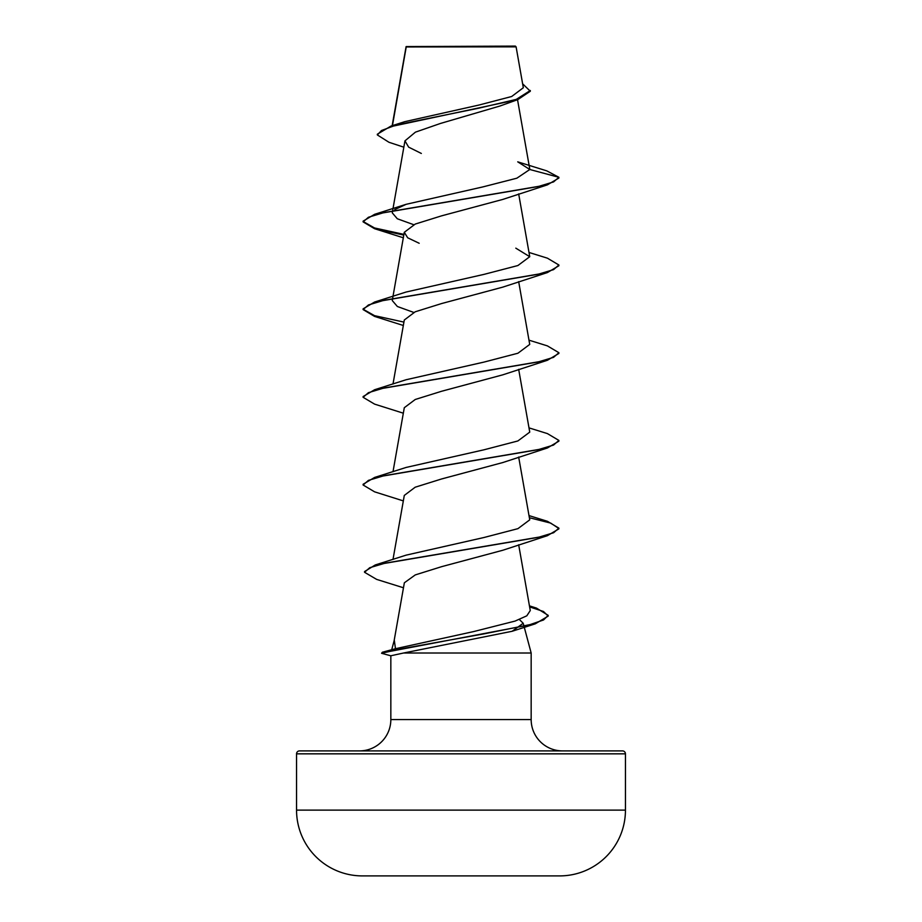 <?xml version="1.0" encoding="UTF-8"?>
<svg xmlns="http://www.w3.org/2000/svg" width="922" height="922" viewBox="0 0 922 922"><rect width="100%" height="100%" fill="white"/><g stroke="black" fill="none" stroke-linecap="round" stroke-linejoin="round"><path stroke-width="1.38" d="M560.069 875.9A16445.299 16445.299 0 0 1 559.677 875.9L362.323 875.9A16445.299 16445.299 0 0 1 361.931 875.9L560.069 875.9A65.785 65.785 0 0 0 625.45 810.115L625.45 753.839L296.55 753.839L296.55 810.115L625.45 810.115M361.931 875.9A65.785 65.785 0 0 1 296.55 810.115M523.327 87.751L516.101 46.849L515.363 46.1L406.164 46.573M516.101 46.849L406.222 46.953L392.449 125.599M299.489 750.9L622.511 750.9L299.489 750.9A2.939 2.939 0 0 0 296.55 753.839M622.511 750.9A2.939 2.939 0 0 1 625.45 753.839M562.489 750.9A31.325 31.325 0 0 1 531.164 719.575L390.836 719.575A31.325 31.325 0 0 1 359.511 750.9M529.493 606.134L536.466 608.094L548.21 615.366L543.531 619.976L530.115 624.586L484.373 633.794L382.388 652.234L395.469 648.708L394.293 640.122L391.723 649.699M394.074 641.101L394.293 640.122M519.363 619.515L523.2 623.26L523.961 626.119M524.145 626.81L531.164 653.007L531.164 719.575M390.836 719.575L390.836 655.773L403.606 653.007L531.164 653.007M403.836 147.186L388.98 142.288L377.34 134.935L381.478 130.521L393.256 126.107L517.807 99.611L499.966 106.018L440.405 123.467L415.407 132.157L404.965 140.859L408.665 147.151L421.342 153.455M394.685 209.617L406.176 204.304L482.863 186.912L516.85 178.2L529.793 169.498L517.738 161.846L546.804 170.87L558.893 177.301L558.893 178.027L547.403 184.861L502.813 199.417L441.557 215.852L415.246 224.058L404.297 232.298L407.685 237.795L419.187 243.27M528.998 252.455L547.403 258.172L558.893 265.006L558.893 265.732L547.414 272.566L502.813 287.122L441.58 303.557L415.188 311.797L404.297 320.003L393.003 384.025M528.998 340.172L547.403 345.888L558.893 352.711L558.893 353.437L547.414 360.272L502.813 374.828L441.557 391.274L415.257 399.48L404.297 407.708L393.003 471.73M528.998 427.877L547.403 433.594L558.893 440.416L558.893 441.154L547.414 447.977L502.813 462.544L441.58 478.967L415.188 487.208L404.297 495.425L393.003 559.435M528.998 515.582L547.414 521.299L558.893 528.133L558.893 528.859L547.414 535.682L502.813 550.25L441.615 566.673L415.292 574.902L404.355 582.785L394.063 641.101M395.469 648.708L473.562 631.593L515.087 621.082L526.819 615.804L530.265 610.537L518.671 544.764M558.893 528.133L553.615 532.732L538.356 537.342L375.242 564.967L406.153 555.136L484.085 537.48L517.933 528.652L529.747 519.835L518.671 457.047M558.893 440.416L553.557 445.049L538.148 449.682L374.597 477.446L406.164 467.431L484.085 449.775L517.876 440.958L529.747 432.13L518.671 369.342M558.893 352.711L553.557 357.344L538.148 361.966L374.597 389.741L406.164 379.726L484.027 362.081L517.933 353.23L529.724 344.413L518.671 281.636M413.736 312.42L397.382 306.507L392.265 300.56L392.622 298.463M406.176 292.02L484.108 274.353L517.899 265.536L529.735 256.708L515.813 248.156M413.748 224.703L397.313 218.768L392.265 212.855L392.622 210.746M377.34 134.935L377.34 134.209L391.02 126.049L404.862 121.646L478.829 105.073L511.664 96.51L523.316 87.751M517.807 99.611L530.323 91.243L522.636 83.821M391.02 126.049L478.322 108.277L516.251 99.392L530.323 90.506M406.164 204.304L374.597 214.319L538.148 186.555L553.557 181.922L558.893 177.301L529.793 169.498M523.2 623.26L512.125 631.282L403.606 653.007M547.403 184.861L383.863 212.625L368.443 217.258L363.107 221.879L374.586 228.714L403.801 235.098M547.414 272.566L383.863 300.33L368.443 304.963L363.107 309.585L374.586 316.419L403.329 325.489M547.414 360.272L383.863 388.035L368.443 392.668L363.107 397.301L374.586 404.124L403.329 413.194M547.414 447.977L383.863 475.752L368.443 480.374L363.107 485.007L374.586 491.829L403.329 500.9M529.378 517.726L550.699 523.108L558.859 528.49M547.414 535.682L385.258 563.135L369.734 567.71L364.547 572.285L376.625 579.385L403.467 587.775M529.631 606.895L543.473 611.493L548.21 616.092L535.267 623.837L389.706 651.439L381.57 653.283L390.905 655.819M374.597 214.319L363.107 221.153L363.107 221.879M363.141 221.511L374.505 227.953L403.917 234.384M558.893 265.006L553.557 269.627L538.148 274.26L374.597 302.036L363.107 308.858L363.107 309.585M363.141 309.227L374.505 315.658L403.917 322.101M374.597 389.741L363.107 396.564L363.107 397.301M374.597 477.446L363.107 484.269L363.107 485.007M375.242 564.967L364.547 571.559L364.547 572.285M382.388 652.234L381.57 653.283M406.083 46.711L392.161 125.692M517.53 99.703L529.758 169.049M404.954 140.859L392.76 209.997M518.671 193.92L529.747 256.708M404.285 232.298L392.76 297.702M405.991 47.621L405.991 46.93M512.125 631.282L535.267 623.837M403.329 237.784L374.586 228.714M529.447 605.858L536.466 608.094M406.164 292.009L374.597 302.036M548.21 615.366L548.21 616.092"/></g></svg>
